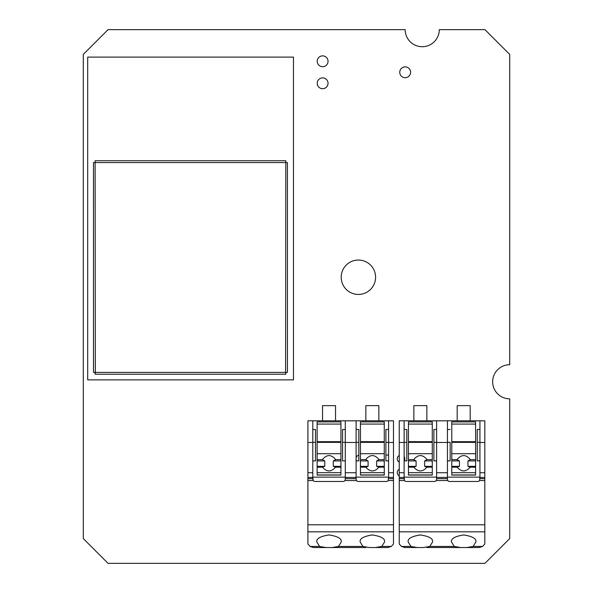 <?xml version="1.0" encoding="UTF-8"?>
<svg xmlns="http://www.w3.org/2000/svg" width="593" height="593" viewBox="0 0 593 593"><rect width="100%" height="100%" fill="white"/><g stroke="black" fill="none" stroke-linecap="round" stroke-linejoin="round"><path stroke-width="0.89" d="M293.476 379.861L293.476 57.106L87.69 57.106L87.69 379.861L293.476 379.861M393.478 531.825L393.478 544.018L391.254 546.45L381.781 546.45L375.443 547.539L369.269 547.539L362.931 546.45L338.455 546.45L332.117 547.539L325.942 547.539L319.612 546.45L310.139 546.45L307.915 544.018L307.915 531.825L393.478 531.825L393.478 524.79L307.915 524.79L307.915 420.815L312.785 420.815L312.785 429.48L315.491 429.48L315.491 460.887L312.785 460.887L315.491 460.887M381.781 546.45L384.538 541.987C385.235 538.659 381.173 536.317 372.352 534.953C363.539 536.317 359.477 538.659 360.173 541.987L362.931 546.45M338.455 546.45L341.22 541.987C341.909 538.659 337.847 536.317 329.033 534.953C320.22 536.317 316.158 538.659 316.847 541.987L319.612 546.45M307.915 477.424L312.785 477.424L313.186 480.552A2.164 2.164 -90 0 0 314.95 481.472L343.11 481.472A2.164 2.164 -90 0 0 344.881 480.552L345.282 479.3L345.282 420.815L307.915 420.815M312.785 477.424L312.785 472.74L307.915 472.74M307.915 442.474L312.785 442.474L312.785 472.74M312.785 442.474L312.785 420.815M317.122 474.956L340.945 474.956L340.945 472.68L317.122 472.68L317.122 475.075L340.945 475.075L340.945 421.897L340.945 424.062L317.122 424.062L317.122 421.897L340.945 421.897M340.945 441.681L340.945 424.062L317.122 424.062L317.122 441.681L340.945 441.681L340.945 459.634L335.734 459.634C331.272 454.245 326.802 454.245 322.333 459.634L324.771 460.924L317.122 460.924L317.122 441.681M324.771 460.924L324.771 466.335L322.503 467.18C326.847 472.184 331.205 472.184 335.564 467.18L340.945 467.18L340.945 460.924L333.296 460.924L335.734 459.634M340.945 460.924L340.945 459.634M340.945 466.335L333.296 466.335L333.296 460.924M335.564 467.18L333.296 466.335M322.333 459.634L317.122 459.634M324.771 466.335L317.122 466.335L317.122 460.924M317.122 472.68L317.122 466.335M317.122 467.18L322.503 467.18M340.945 467.18L340.945 472.68M340.945 453.704L317.122 453.704M317.122 442.311L317.122 444.587M342.569 460.887L345.282 460.887L342.569 460.887L342.569 429.48L345.282 429.48L342.569 429.48M342.569 442.311L345.282 442.311M360.44 474.956L384.271 474.956L384.271 472.68L360.44 472.68L360.44 475.075L384.271 475.075L384.271 421.897L384.271 424.062L360.44 424.062L360.44 421.897L384.271 421.897M384.271 441.681L384.271 424.062L360.44 424.062L360.44 441.681L384.271 441.681L384.271 459.634L379.053 459.634C374.591 454.245 370.128 454.245 365.659 459.634L368.09 460.924L360.44 460.924L360.44 441.681M368.09 460.924L368.09 466.335L365.822 467.18C370.173 472.184 374.531 472.184 378.89 467.18L384.271 467.18L384.271 460.924L376.622 460.924L379.053 459.634M384.271 460.924L384.271 459.634M384.271 466.335L376.622 466.335L376.622 460.924M378.89 467.18L376.622 466.335M365.659 459.634L360.44 459.634M368.09 466.335L360.44 466.335L360.44 460.924M360.44 472.68L360.44 466.335M360.44 467.18L365.822 467.18M384.271 467.18L384.271 472.68M384.271 453.704L360.44 453.704M360.44 442.311L360.44 444.587M388.6 460.887L385.895 460.887L385.895 429.48L388.6 429.48L385.895 429.48M385.895 460.887L385.895 442.311L388.6 442.311M393.478 544.018L393.478 420.815L356.111 420.815L356.111 479.3L356.504 480.552A2.164 2.164 -90 0 0 358.276 481.472L386.436 481.472A2.164 2.164 -90 0 0 388.207 480.552L388.6 477.424L393.478 477.424L393.478 420.815L388.6 420.815L388.6 442.474L393.478 442.474M307.915 480.552L313.186 480.552A2.164 2.164 -90 0 0 314.95 481.472M344.881 480.552L356.504 480.552A2.164 2.164 -90 0 0 358.276 481.472M388.207 480.552L393.478 480.552L393.478 477.424M393.478 472.74L388.6 472.74L388.6 477.424M388.6 472.74L388.6 442.474M388.6 477.135L356.111 477.135L356.111 420.815L345.282 420.815L356.111 420.815M356.111 429.48L358.817 429.48L358.817 460.887L358.817 429.48L356.111 429.48M356.111 460.887L358.817 460.887M356.111 442.311L358.817 442.311M356.111 477.135L356.111 479.3M312.785 442.311L315.491 442.311L315.491 429.48L312.785 429.48L312.785 477.135L345.282 477.135M312.785 477.135L312.785 479.3M393.478 480.552L393.478 524.79M307.915 524.79L307.915 531.825M325.942 547.539L313.541 547.539L310.139 546.45M375.443 547.539L387.844 547.539L391.254 546.45M332.117 547.539L365.859 547.539M335.534 547.539L322.533 547.539M335.534 405.649L335.534 420.815L335.534 405.649L322.533 405.649L322.533 420.815M365.859 420.815L365.859 405.649L378.853 405.649L378.853 420.815L378.853 405.649M378.853 547.539L369.269 547.539M220.314 160.74L95.11 160.74L95.117 162.578L93.486 162.578L93.486 372.374L95.117 372.374L95.11 374.213L285.811 374.213L285.811 372.374L287.435 372.374L287.435 162.578L285.811 162.578L285.811 160.74L95.11 160.74L95.332 372.374L285.596 372.374L285.811 160.74L220.314 160.74M285.596 372.374L285.811 374.213M95.332 372.374L95.11 374.213M492.65 381.781A17.056 17.056 0 0 1 509.706 364.725L509.706 54.408L484.948 29.65L439.28 29.65A17.056 17.056 0 0 1 422.223 46.706A17.056 17.056 0 0 1 405.167 29.65L108.052 29.65L83.294 54.408L83.294 538.592L108.052 563.35L484.948 563.35L509.706 538.592L509.706 398.837A17.056 17.056 0 0 1 492.65 381.781M356.601 460.887A3.788 3.788 0 0 1 356.111 459.783M328.048 83.294A5.419 5.419 0 0 1 322.636 88.713A5.419 5.419 0 0 1 317.218 83.294A5.419 5.419 0 0 1 322.636 77.883A5.419 5.419 0 0 1 328.048 83.294M328.048 61.287A5.419 5.419 0 0 1 322.636 66.705A5.419 5.419 0 0 1 317.218 61.287A5.419 5.419 0 0 1 322.636 55.868A5.419 5.419 0 0 1 328.048 61.287M375.591 277.242A17.197 17.197 0 0 1 358.402 294.439A17.197 17.197 0 0 1 341.205 277.242A17.197 17.197 0 0 1 358.402 260.045A17.197 17.197 0 0 1 375.591 277.242M399.245 475.905A3.788 3.788 0 0 1 399.245 469.226M404.122 456.603A3.788 3.788 0 0 1 404.211 460.887M399.245 462.155A3.788 3.788 0 0 1 399.245 455.468M410.578 72.294A5.419 5.419 0 0 1 405.167 77.705A5.419 5.419 0 0 1 399.749 72.294A5.419 5.419 0 0 1 405.167 66.876A5.419 5.419 0 0 1 410.578 72.294M385.895 455.283A3.788 3.788 0 0 1 388.6 455.254M356.111 457.84A3.788 3.788 0 0 1 358.817 455.142M484.807 531.825L484.807 544.018L482.583 546.45L473.11 546.45L466.78 547.539L460.605 547.539L454.268 546.45L429.792 546.45L423.454 547.539L417.279 547.539L410.942 546.45L401.468 546.45L399.245 544.018L399.245 531.825L484.807 531.825L484.807 524.79L399.245 524.79L399.245 420.815L404.122 420.815L404.122 429.48L406.828 429.48L406.828 460.887L406.828 429.48L404.122 429.48L404.122 442.311L406.828 442.311M429.792 546.45L432.549 541.987C433.246 538.659 429.184 536.317 420.37 534.953C411.549 536.317 407.487 538.659 408.184 541.987L410.942 546.45M473.11 546.45L475.875 541.987C476.564 538.659 472.502 536.317 463.689 534.953C454.875 536.317 450.813 538.659 451.503 541.987L454.268 546.45M399.245 477.424L404.122 477.424L404.515 480.552A2.164 2.164 -90 0 0 406.287 481.472L434.447 481.472A2.164 2.164 -90 0 0 436.218 480.552L436.611 479.3L436.611 420.815L399.245 420.815M404.122 477.424L404.122 472.74L399.245 472.74M399.245 442.474L404.122 442.474L404.122 472.74M404.122 442.474L404.122 420.815M408.451 474.956L432.282 474.956L432.282 472.68L408.451 472.68L408.451 475.075L432.282 475.075L432.282 421.897L432.282 424.062L408.451 424.062L408.451 421.897L432.282 421.897M416.101 460.924L416.101 466.335L413.832 467.18C418.184 472.184 422.542 472.184 426.901 467.18L432.282 467.18L432.282 460.924L424.632 460.924L427.064 459.634C422.601 454.245 418.139 454.245 413.669 459.634L416.101 460.924L408.451 460.924L408.451 424.062M432.282 460.924L432.282 459.634L427.064 459.634M432.282 466.335L424.632 466.335L424.632 460.924M426.901 467.18L424.632 466.335M413.669 459.634L408.451 459.634M416.101 466.335L408.451 466.335L408.451 460.924M408.451 472.68L408.451 466.335M408.451 467.18L413.832 467.18M432.282 467.18L432.282 472.68M408.451 441.681L432.282 441.681L432.282 459.634M432.282 453.704L408.451 453.704M432.282 441.681L432.282 424.062M408.451 442.311L408.451 444.587M436.611 460.887L433.906 460.887L433.906 429.48L436.611 429.48L433.906 429.48M433.906 460.887L433.906 442.311L436.611 442.311M451.777 474.956L475.601 474.956L475.601 472.68L451.777 472.68L451.777 475.075L475.601 475.075L475.601 421.897L475.601 424.062L451.777 424.062L451.777 421.897L475.601 421.897M459.427 460.924L459.427 466.335L457.159 467.18C461.51 472.184 465.861 472.184 470.219 467.18L475.601 467.18L475.601 460.924L467.951 460.924L470.39 459.634C465.928 454.245 461.458 454.245 456.988 459.634L459.427 460.924L451.777 460.924L451.777 424.062M475.601 460.924L475.601 459.634L470.39 459.634M475.601 466.335L467.951 466.335L467.951 460.924M470.219 467.18L467.951 466.335M456.988 459.634L451.777 459.634M459.427 466.335L451.777 466.335L451.777 460.924M451.777 472.68L451.777 466.335M451.777 467.18L457.159 467.18M475.601 467.18L475.601 472.68M451.777 441.681L475.601 441.681L475.601 459.634M475.601 453.704L451.777 453.704M475.601 441.681L475.601 424.062M451.777 442.311L451.777 444.587M479.937 442.311L477.232 442.311L477.232 460.887L479.937 460.887L477.232 460.887L477.232 429.48L479.937 429.48M484.807 544.018L484.807 420.815L447.441 420.815L447.441 479.3L447.841 480.552A2.164 2.164 -90 0 0 449.613 481.472L477.773 481.472A2.164 2.164 -90 0 0 479.537 480.552L479.937 477.424L484.807 477.424L484.807 420.815L479.937 420.815L479.937 442.474L484.807 442.474M399.245 480.552L404.515 480.552A2.164 2.164 -90 0 0 406.287 481.472M436.218 480.552L447.841 480.552A2.164 2.164 -90 0 0 449.613 481.472M479.537 480.552L484.807 480.552L484.807 477.424M484.807 472.74L479.937 472.74L479.937 477.424M479.937 472.74L479.937 442.474M479.937 477.135L447.441 477.135L447.441 420.815L436.611 420.815L447.441 420.815M447.441 442.311L450.154 442.311L450.154 460.887L447.441 460.887M447.441 429.48L450.154 429.48M447.441 477.135L447.441 479.3M436.611 477.135L404.122 477.135L404.122 460.887L406.828 460.887M404.122 460.887L404.122 442.311M404.122 477.135L404.122 479.3M484.807 480.552L484.807 524.79M399.245 524.79L399.245 531.825M426.864 547.539L479.181 547.539L482.583 546.45M423.454 547.539L404.878 547.539L401.468 546.45M426.864 405.649L426.864 420.815L426.864 405.649L413.87 405.649L413.87 420.815M457.188 420.815L457.188 405.649L470.19 405.649L470.19 420.815L470.19 405.649M460.605 547.539L456.106 547.539M471.272 547.539L470.19 547.539M412.787 547.539L413.87 547.539M312.785 478.677L307.915 478.677M340.945 442.363L317.122 442.363M384.271 442.363L360.44 442.363M345.282 478.677L356.111 478.677M345.282 477.424L356.111 477.424M388.6 478.677L393.478 478.677M356.111 472.74L345.282 472.74M345.282 442.474L356.111 442.474M285.596 162.578L95.332 162.578M404.122 478.677L399.245 478.677M432.282 442.363L408.451 442.363M475.601 442.363L451.777 442.363M436.611 478.677L447.441 478.677M436.611 477.424L447.441 477.424M479.937 478.677L484.807 478.677M447.441 472.74L436.611 472.74M436.611 442.474L447.441 442.474"/></g></svg>
